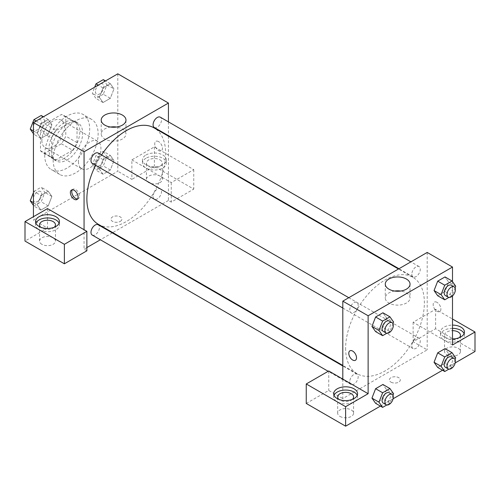 <?xml version="1.0" encoding="UTF-8"?>
<svg xmlns="http://www.w3.org/2000/svg" width="500" height="500" viewBox="0 0 500 500"><rect width="100%" height="100%" fill="white"/><g stroke="black" fill="none" stroke-linecap="round" stroke-linejoin="round"><path stroke-width="0.38" stroke-dasharray="2.5 1.88" d="M78.438 161.506A15.913 9.188 120 0 0 81.731 168.787A15.913 9.188 120 0 0 97.644 159.6A15.913 9.188 120 0 0 97.644 141.231A15.913 9.188 120 0 0 85.381 145.494A15.913 9.188 120 0 0 78.438 161.506M41.875 140.394A15.913 9.188 120 0 0 45.169 147.675A15.913 9.188 120 0 0 61.081 138.494A15.913 9.188 120 0 0 61.081 120.119A15.913 9.188 120 0 0 48.819 124.381A15.913 9.188 120 0 0 41.875 140.394M44.875 124.05L61.375 114.519A21.369 12.337 120 0 1 63.806 115.394A21.369 12.337 120 0 1 65.781 117.062L65.781 136.119A21.369 12.337 120 0 1 61.375 143.75L44.875 153.275A21.369 12.337 120 0 1 42.444 152.406A21.369 12.337 120 0 1 40.469 150.738L40.469 131.675A21.369 12.337 120 0 1 44.875 124.05L56.125 130.544L72.625 121.019L61.375 114.519M61.375 143.75L72.625 150.244L56.125 159.775L44.875 153.275M40.469 150.738L51.719 157.231L51.719 138.175L40.469 131.675M51.719 157.231A21.369 12.337 120 0 0 53.694 158.9A21.369 12.337 120 0 0 56.125 159.775M72.625 150.244A21.369 12.337 120 0 0 77.031 142.619L65.781 136.119M72.625 121.019A21.369 12.337 120 0 1 75.056 121.888A21.369 12.337 120 0 1 77.031 123.556L77.031 142.619M56.125 130.544A21.369 12.337 120 0 0 51.719 138.175M64.375 158.256A21.875 12.631 -60 0 1 53.438 159.338A21.875 12.631 -60 0 1 53.438 134.081A21.875 12.631 -60 0 1 75.312 121.45A21.875 12.631 -60 0 1 78.669 138.981A21.875 12.631 -60 0 1 64.375 158.256M67.188 159.881A21.875 12.631 120 0 0 81.481 140.6A21.875 12.631 120 0 0 78.125 123.075A21.875 12.631 120 0 0 61.269 128.931A21.875 12.631 120 0 0 51.719 150.95A21.875 12.631 120 0 0 56.25 160.963A21.875 12.631 120 0 0 67.188 159.881M77.031 123.556L65.781 117.062M44.688 155.006A31.819 18.369 120 0 0 51.275 169.575A31.819 18.369 120 0 0 83.1 151.206A31.819 18.369 120 0 0 83.1 114.462A31.819 18.369 120 0 0 58.575 122.987A31.819 18.369 120 0 0 44.688 155.006M53.125 159.881A31.819 18.369 120 0 0 59.713 174.444A31.819 18.369 120 0 0 91.538 156.075A31.819 18.369 120 0 0 91.538 119.331A31.819 18.369 120 0 0 67.013 127.856A31.819 18.369 120 0 0 53.125 159.881M33.438 192.581L33.888 191.412L40.919 195.475L48.231 191.256L51.881 196.45L48.231 205.869L40.919 210.087L37.269 204.887L40.919 195.475L48.231 191.256L51.887 196.444L48.219 205.869L40.919 210.087L37.262 204.9M33.438 202.675L37.269 204.887L40.931 195.475M36.112 120.988L40.919 123.763L48.231 119.544L51.881 124.744L48.219 134.162L40.919 138.381L37.269 133.181L40.919 123.763L48.231 119.544L51.887 124.731M33.438 130.969L37.269 133.181L40.931 123.769M41.2 115.487L44.85 120.688L51.881 124.744L48.231 134.162L40.919 138.381L37.262 133.194M103.3 151.344L106.95 156.537L103.3 165.956L95.988 170.175L92.338 164.975L95.988 155.562L103.3 151.344L110.331 155.4L103.019 159.619L110.331 155.4L113.981 160.6L110.319 155.412M106.95 156.537L113.981 160.6L110.331 170.012L103.019 174.231L99.369 169.037L103.019 159.619L99.362 169.037L103.031 174.225L110.331 170.012L113.987 160.6M117.812 73.819L117.812 171.25L33.438 219.963L33.438 216.713M103.3 79.631L106.95 84.831L103.3 94.25L110.331 98.306L103.019 102.525L99.369 97.331L103.019 87.912L110.331 83.694L113.981 88.894L110.331 98.306L103.019 102.525L99.362 97.338L103.031 87.912L110.331 83.694L113.987 88.881M106.95 84.831L113.981 88.894L110.319 98.306M158.594 141.613A5.469 3.156 -120 0 0 155.856 141.344A5.469 3.156 -120 0 0 155.856 147.656A5.469 3.156 -120 0 0 161.331 150.812A5.469 3.156 -120 0 0 162.169 146.431A5.469 3.156 -120 0 0 158.594 141.613A5.469 3.156 60 0 1 162.162 146.431A5.469 3.156 60 0 1 161.325 150.812A5.469 3.156 60 0 1 155.856 147.656A5.469 3.156 60 0 1 155.856 141.344A5.469 3.156 60 0 1 158.594 141.613M131.875 159.881L171.25 182.613L193.75 169.625L154.375 146.888L131.875 159.881L131.875 179.369L117.812 171.25M168.438 121.881L168.438 135.656M168.438 136.175L168.438 200.475L171.25 202.1L193.75 189.106L154.375 166.375L131.875 179.369M145.938 155.006A11.931 6.887 180 0 1 158.944 153.519A11.931 6.887 180 0 1 166.306 159.881A11.931 6.887 180 0 1 154.375 166.769A11.931 6.887 180 0 1 142.444 159.881A11.931 6.887 180 0 1 145.938 155.006M145.938 158.256A11.931 6.887 0 0 0 142.444 163.131A11.931 6.887 0 0 0 154.375 170.019A11.931 6.887 0 0 0 166.306 163.131A11.931 6.887 0 0 0 158.944 156.762A11.931 6.887 0 0 0 145.938 158.256M160 159.881A7.956 4.594 180 0 1 162.331 163.131A7.956 4.594 180 0 1 157.419 167.369A7.956 4.594 180 0 1 148.75 166.375A7.956 4.594 180 0 1 146.419 163.131A7.956 4.594 180 0 1 151.331 158.887A7.956 4.594 180 0 1 160 159.881M148.75 182.613A7.956 4.594 180 0 1 146.419 179.369A7.956 4.594 180 0 1 154.375 174.775A7.956 4.594 180 0 1 162.331 179.369A7.956 4.594 180 0 1 157.419 183.606A7.956 4.594 180 0 1 148.75 182.613M154.375 146.888L154.375 166.375M193.75 169.625L193.75 189.106M171.25 182.613L171.25 202.1M110.594 127.031A12.381 7.15 0 0 0 101.213 133.969A12.381 7.15 0 0 0 113.594 141.119A12.381 7.15 0 0 0 125.975 133.969A12.381 7.15 0 0 0 122.35 128.912A12.381 7.15 0 0 0 116.594 127.031M47.5 208.594L47.5 228.081L33.438 219.963M77.569 198.956A5.469 3.156 -120 0 0 78.369 198.706A5.469 3.156 -120 0 0 78.369 192.394A5.469 3.156 -120 0 0 72.9 189.237A5.469 3.156 -120 0 0 72.287 189.806M35.906 223.206A11.931 6.887 0 0 0 35.569 224.831A11.931 6.887 0 0 0 47.5 231.719A11.931 6.887 0 0 0 59.431 224.831A11.931 6.887 0 0 0 59.094 223.206M54.244 227.269A7.956 4.594 180 0 1 41.875 228.081A7.956 4.594 180 0 1 40.756 227.269M41.875 244.319A7.956 4.594 180 0 1 39.544 241.069A7.956 4.594 180 0 1 47.5 236.475A7.956 4.594 180 0 1 55.456 241.069A7.956 4.594 180 0 1 50.544 245.312A7.956 4.594 180 0 1 41.875 244.319M47.5 228.081L25 241.069M86.875 250.812L84.062 249.188L84.062 229.706M120.275 221.381A5.469 3.156 0 0 0 121.875 219.15A5.469 3.156 0 0 0 116.406 215.994A5.469 3.156 0 0 0 110.938 219.15A5.469 3.156 0 0 0 114.312 222.069A5.469 3.156 0 0 0 120.275 221.381A5.469 3.156 180 0 1 114.312 222.062A5.469 3.156 180 0 1 110.938 219.144A5.469 3.156 180 0 1 116.406 215.987A5.469 3.156 180 0 1 121.875 219.144A5.469 3.156 180 0 1 120.275 221.381M168.438 200.475L112.75 232.625M112.306 232.881L100.369 239.775M86.875 247.562L84.062 249.188M153.081 196.481A5.969 3.444 120 0 0 154.319 199.213A5.969 3.444 120 0 0 160.281 195.769A5.969 3.444 120 0 0 160.281 188.875A5.969 3.444 120 0 0 155.688 190.475A5.969 3.444 120 0 0 153.081 196.481M92.219 235.062A5.969 3.444 120 0 0 98.181 231.619A5.969 3.444 120 0 0 98.181 224.731M154.319 127.506A5.969 3.444 120 0 0 160.281 124.062A5.969 3.444 120 0 0 160.281 117.169M92.219 163.356A5.969 3.444 120 0 0 98.181 159.913A5.969 3.444 120 0 0 98.181 153.025M98.406 224.344A55.688 32.15 120 0 0 154.094 192.194A55.688 32.15 120 0 0 154.094 127.894M101.55 154.969A55.688 32.15 120 0 0 95.588 165.3M345.625 348.237A55.688 32.15 120 0 0 357.156 373.731A55.688 32.15 120 0 0 412.844 341.581A55.688 32.15 120 0 0 412.844 277.281A55.688 32.15 120 0 0 369.931 292.2A55.688 32.15 120 0 0 345.625 348.237M349.731 310.012A5.969 3.444 -60 0 1 352.337 304.012A5.969 3.444 -60 0 1 356.931 302.413A5.969 3.444 -60 0 1 358.169 305.144A5.969 3.444 -60 0 1 355.562 311.15A5.969 3.444 -60 0 1 350.969 312.744A5.969 3.444 -60 0 1 349.731 310.012M411.831 345.869A5.969 3.444 120 0 0 413.069 348.6A5.969 3.444 120 0 0 419.031 345.156A5.969 3.444 120 0 0 419.031 338.269A5.969 3.444 120 0 0 414.438 339.862A5.969 3.444 120 0 0 411.831 345.869M349.731 381.719A5.969 3.444 120 0 0 350.969 384.45A5.969 3.444 120 0 0 356.931 381.006A5.969 3.444 120 0 0 356.931 374.119A5.969 3.444 120 0 0 352.337 375.719A5.969 3.444 120 0 0 349.731 381.719M411.831 274.163A5.969 3.444 120 0 0 413.069 276.894A5.969 3.444 120 0 0 419.031 273.45A5.969 3.444 120 0 0 419.031 266.556A5.969 3.444 120 0 0 414.438 268.156A5.969 3.444 120 0 0 411.831 274.163M342.812 379.094L342.812 398.575L427.188 349.862L413.125 341.744L435.625 328.756L475 351.488M427.188 252.438L427.188 349.862M390.975 382.137A5.469 3.156 0 0 0 396.938 382.819A5.469 3.156 0 0 0 400.312 379.906A5.469 3.156 0 0 0 394.844 376.744A5.469 3.156 0 0 0 389.375 379.906A5.469 3.156 0 0 0 390.975 382.137A5.469 3.156 180 0 1 389.375 379.9A5.469 3.156 180 0 1 394.844 376.744A5.469 3.156 180 0 1 400.312 379.9A5.469 3.156 180 0 1 396.938 382.819A5.469 3.156 180 0 1 390.975 382.131M446.875 354.738A7.956 4.594 0 0 0 455.544 355.731A7.956 4.594 0 0 0 460.456 351.488A7.956 4.594 0 0 0 452.5 346.894A7.956 4.594 0 0 0 444.544 351.488A7.956 4.594 0 0 0 446.875 354.738M340 416.438A7.956 4.594 0 0 0 348.669 417.431A7.956 4.594 0 0 0 353.581 413.194A7.956 4.594 0 0 0 345.625 408.6A7.956 4.594 0 0 0 337.669 413.194A7.956 4.594 0 0 0 340 416.438M380.419 406.094L393.119 398.756M442.519 370.238L455.219 362.906M306.25 403.45L328.75 390.456L342.812 398.575M459.244 337.688A7.956 4.594 180 0 1 446.875 338.494A7.956 4.594 180 0 1 444.544 335.25A7.956 4.594 180 0 1 452.5 330.656M452.5 328.363A11.931 6.887 0 0 0 444.062 330.375A11.931 6.887 0 0 0 440.569 335.25A11.931 6.887 0 0 0 452.5 342.137A11.931 6.887 0 0 0 464.431 335.25A11.931 6.887 0 0 0 464.094 333.625M452.5 338.888A11.931 6.887 180 0 1 440.569 332A11.931 6.887 180 0 1 444.062 327.131A11.931 6.887 180 0 1 452.5 325.112M352.369 399.387A7.956 4.594 180 0 1 340 400.2A7.956 4.594 180 0 1 338.881 399.387M334.031 395.331A11.931 6.887 0 0 0 333.694 396.95A11.931 6.887 0 0 0 345.625 403.844A11.931 6.887 0 0 0 357.556 396.95A11.931 6.887 0 0 0 357.219 395.331M328.75 370.975L328.75 390.456M452.5 344.994L413.125 322.256L435.625 309.269L452.5 319.012M435.625 309.269L435.625 328.756M413.125 322.256L413.125 341.744M434.056 362.269L437.719 352.85M455.7 357.887L448.669 353.831L445.019 348.631L448.675 353.819M455.062 359.531L452.05 367.306L445.019 363.244L448.669 353.831L445.006 363.244M445.019 363.244L437.706 367.463L445.019 363.244M455.7 286.181L448.669 282.119L445.006 291.537M455.062 287.825L452.05 295.6L445.019 291.537L437.706 295.756L445.019 291.537L448.669 282.119L445.019 276.925L448.675 282.113M434.056 290.556L437.719 281.144M386.569 317.975L382.906 327.388L375.606 331.606L382.919 327.388L386.569 317.975L382.919 312.775L386.569 317.975L393.6 322.031M371.956 326.413L375.619 316.994M371.956 398.119L375.619 388.7M393.6 393.744L386.569 389.681L382.919 384.481L386.575 389.669M386.569 389.681L382.906 399.1L375.606 403.319L382.919 399.1L386.569 389.681M452.5 281.625L452.5 295.912M394.656 291.038A12.381 7.15 0 0 0 385.275 297.975A12.381 7.15 0 0 0 397.656 305.125A12.381 7.15 0 0 0 410.037 297.975A12.381 7.15 0 0 0 406.413 292.919A12.381 7.15 0 0 0 400.656 291.038M355.394 360.281L355.394 360.281A5.469 3.156 -120 0 0 355.394 353.969A5.469 3.156 -120 0 0 349.925 350.806L349.919 350.812M437.031 302.369A5.469 3.156 -120 0 0 434.294 302.094A5.469 3.156 -120 0 0 434.294 308.412A5.469 3.156 -120 0 0 439.769 311.569A5.469 3.156 -120 0 0 440.606 307.188A5.469 3.156 -120 0 0 437.031 302.369A5.469 3.156 60 0 1 440.6 307.188A5.469 3.156 60 0 1 439.762 311.569A5.469 3.156 60 0 1 434.294 308.412A5.469 3.156 60 0 1 434.294 302.1A5.469 3.156 60 0 1 437.031 302.369M392.962 323.675L389.95 331.45L386.775 333.281M383.312 331.419A5.969 3.444 120 0 0 389.275 327.975A5.969 3.444 120 0 0 389.275 321.087M389.95 331.45L382.919 327.388M452.05 295.6L448.875 297.431M445.412 295.569A5.969 3.444 120 0 0 451.375 292.119A5.969 3.444 120 0 0 451.375 285.231M392.962 395.381L389.95 403.156L386.775 404.988M383.312 403.125A5.969 3.444 120 0 0 389.275 399.681A5.969 3.444 120 0 0 389.275 392.794M389.95 403.156L382.919 399.1M452.05 367.306L448.875 369.137M445.412 367.275A5.969 3.444 120 0 0 451.375 363.831A5.969 3.444 120 0 0 451.375 356.938M44.85 120.688L41.2 130.1L33.888 134.319L33.438 133.675M33.325 127.338A5.969 3.444 120 0 0 34.562 130.069A5.969 3.444 120 0 0 40.525 126.625A5.969 3.444 120 0 0 40.525 119.738A5.969 3.444 120 0 0 35.931 121.337A5.969 3.444 120 0 0 33.325 127.338M48.231 134.162L41.2 130.1M40.919 138.381L33.888 134.319M48.231 119.544L43.419 116.769M33.3 127.325A5.969 3.444 120 0 0 34.538 130.056A5.969 3.444 120 0 0 40.506 126.613A5.969 3.444 120 0 0 40.506 119.725A5.969 3.444 120 0 0 35.906 121.319A5.969 3.444 120 0 0 33.3 127.325M103.3 94.25L95.988 98.469L92.338 93.269L94.706 87.156M95.425 91.487A5.969 3.444 120 0 0 96.662 94.219A5.969 3.444 120 0 0 102.625 90.775A5.969 3.444 120 0 0 102.625 83.881A5.969 3.444 120 0 0 98.031 85.481A5.969 3.444 120 0 0 95.425 91.487M103.019 102.525L95.988 98.469M99.369 97.331L92.338 93.269M103.019 87.912L98.212 85.138M110.331 83.694L105.519 80.919M95.4 91.475A5.969 3.444 120 0 0 96.638 94.206A5.969 3.444 120 0 0 102.606 90.763A5.969 3.444 120 0 0 102.606 83.869A5.969 3.444 120 0 0 98.006 85.469A5.969 3.444 120 0 0 95.4 91.475M33.888 191.412L41.2 187.194L44.85 192.394L41.2 201.806L33.888 206.025L33.438 205.381M33.325 199.044A5.969 3.444 120 0 0 34.562 201.775A5.969 3.444 120 0 0 40.525 198.331A5.969 3.444 120 0 0 40.525 191.444A5.969 3.444 120 0 0 35.931 193.044A5.969 3.444 120 0 0 33.325 199.044A5.969 3.444 120 0 0 34.538 201.762A5.969 3.444 120 0 0 40.506 198.319A5.969 3.444 120 0 0 40.506 191.431A5.969 3.444 120 0 0 35.906 193.031A5.969 3.444 120 0 0 33.3 199.031M51.881 196.45L44.85 192.394M48.231 205.869L41.2 201.806M40.919 210.087L33.888 206.025M48.231 191.256L41.2 187.194M95.425 163.194A5.969 3.444 120 0 0 96.662 165.925A5.969 3.444 120 0 0 102.625 162.481A5.969 3.444 120 0 0 102.625 155.588A5.969 3.444 120 0 0 98.031 157.188A5.969 3.444 120 0 0 95.425 163.194M110.331 170.012L103.3 165.956M103.019 174.231L95.988 170.175M99.369 169.037L92.338 164.975M103.019 159.619L95.988 155.562M95.4 163.181A5.969 3.444 120 0 0 96.638 165.912A5.969 3.444 120 0 0 102.606 162.469A5.969 3.444 120 0 0 102.606 155.575A5.969 3.444 120 0 0 98.006 157.175A5.969 3.444 120 0 0 95.4 163.181M45.169 147.675L81.731 168.787M61.081 120.119L97.644 141.231M78.125 123.075L75.312 121.45M56.25 160.963L53.438 159.338M75.056 121.888L63.806 115.394M53.694 158.9L42.444 152.406M91.538 119.331L83.1 114.462M59.713 174.444L51.275 169.575M142.444 159.881L142.444 163.131M166.306 159.881L166.306 163.131M162.331 179.369L162.331 163.131M146.419 179.369L146.419 163.131M101.213 120.094L101.213 133.969M125.975 120.094L125.975 133.969M76.956 199.525L78.369 198.706M71.481 190.056L72.9 189.237M35.569 221.581L35.569 224.831M59.431 221.581L59.431 224.831M55.456 241.069L55.456 224.831M39.544 241.069L39.544 224.831M412.844 277.281L398.5 269M357.156 373.731L342.812 365.45M342.812 308.038L350.969 312.744M348.781 297.706L356.931 302.413M419.031 338.269L160.281 188.875M413.069 348.6L154.319 199.213M356.931 374.119L342.812 365.969M350.969 384.45L328.181 371.3M419.031 266.556L410.881 261.85M413.069 276.894L398.944 268.738M460.456 351.488L460.456 335.25M444.544 351.488L444.544 335.25M440.569 332L440.569 335.25M464.431 332L464.431 335.25M353.581 413.194L353.581 396.95M337.669 413.194L337.669 396.95M333.694 393.706L333.694 396.95M357.556 393.706L357.556 396.95M385.275 284.1L385.275 297.975M410.037 284.1L410.037 297.975"/><path stroke-width="0.75" d="M33.438 216.713L33.438 122.531L117.812 73.819L168.438 103.05L168.438 121.881M168.438 135.656L168.438 136.175M122.35 115.044A12.381 7.15 180 0 1 125.975 120.094A12.381 7.15 180 0 1 113.594 127.244A12.381 7.15 180 0 1 101.213 120.094A12.381 7.15 180 0 1 108.856 113.494A12.381 7.15 180 0 1 122.35 115.044M84.062 229.706L47.5 208.594L25 221.581L64.375 244.319L86.875 231.325L84.062 229.706L84.062 151.762L33.438 122.531M84.062 151.762L168.438 103.05M116.594 127.031A12.381 7.15 0 0 0 110.594 127.031M74.219 199.256A5.469 3.156 60 0 1 70.644 194.438A5.469 3.156 60 0 1 71.481 190.056A5.469 3.156 60 0 1 76.956 193.212A5.469 3.156 60 0 1 76.956 199.525A5.469 3.156 60 0 1 74.219 199.256M72.287 189.806A5.469 3.156 -120 0 0 75.638 198.438A5.469 3.156 -120 0 0 77.569 198.956M39.062 216.713A11.931 6.887 180 0 1 52.069 215.219A11.931 6.887 180 0 1 59.431 221.581A11.931 6.887 180 0 1 47.5 228.475A11.931 6.887 180 0 1 35.569 221.581A11.931 6.887 180 0 1 39.062 216.713M59.094 223.206A11.931 6.887 0 0 0 50.725 218.2A11.931 6.887 0 0 0 39.062 219.963A11.931 6.887 0 0 0 35.906 223.206M40.756 227.269A7.956 4.594 180 0 1 39.544 224.831A7.956 4.594 180 0 1 44.456 220.588A7.956 4.594 180 0 1 53.125 221.581A7.956 4.594 180 0 1 55.456 224.831A7.956 4.594 180 0 1 54.244 227.269M25 221.581L25 241.069L64.375 263.8L86.875 250.812L86.875 231.325M64.375 244.319L64.375 263.8M112.75 232.625L112.306 232.881M100.369 239.775L86.875 247.562M342.812 365.969L98.181 224.731A5.969 3.444 120 0 0 93.588 226.331A5.969 3.444 120 0 0 90.981 232.331A5.969 3.444 120 0 0 92.219 235.062L328.181 371.3M410.881 261.85L160.281 117.169A5.969 3.444 120 0 0 155.688 118.769A5.969 3.444 120 0 0 153.081 124.775A5.969 3.444 120 0 0 154.319 127.506L398.944 268.738M348.781 297.706L98.181 153.025A5.969 3.444 120 0 0 93.588 154.625A5.969 3.444 120 0 0 90.981 160.625A5.969 3.444 120 0 0 92.219 163.356L342.812 308.038M95.588 165.3A55.688 32.15 120 0 0 86.875 198.85A55.688 32.15 120 0 0 98.406 224.344L342.812 365.45M398.5 269L154.094 127.894A55.688 32.15 120 0 0 101.55 154.969M342.812 379.094L328.75 370.975L306.25 383.963L345.625 406.694L368.125 393.706L342.812 379.094L342.812 301.15L427.188 252.438L452.5 267.05L452.5 281.625M306.25 383.963L306.25 403.45L345.625 426.181L380.419 406.094M393.119 398.756L442.519 370.238M455.219 362.906L475 351.488L475 332L452.5 344.994L452.5 295.912M452.5 330.656A7.956 4.594 180 0 1 458.125 332A7.956 4.594 180 0 1 460.456 335.25A7.956 4.594 180 0 1 459.244 337.688M464.094 333.625A11.931 6.887 0 0 0 452.5 328.363M452.5 325.112A11.931 6.887 180 0 1 464.431 332A11.931 6.887 180 0 1 452.5 338.888M338.881 399.387A7.956 4.594 180 0 1 337.669 396.95A7.956 4.594 180 0 1 345.625 392.362A7.956 4.594 180 0 1 353.581 396.95A7.956 4.594 180 0 1 352.369 399.387M357.219 395.331A11.931 6.887 0 0 0 348.85 390.319A11.931 6.887 0 0 0 337.188 392.081A11.931 6.887 0 0 0 334.031 395.331M337.188 388.831A11.931 6.887 180 0 1 350.194 387.337A11.931 6.887 180 0 1 357.556 393.706A11.931 6.887 180 0 1 345.625 400.594A11.931 6.887 180 0 1 333.694 393.706A11.931 6.887 180 0 1 337.188 388.831M345.625 406.694L345.625 426.181M452.5 319.012L475 332M444.738 356.906L437.706 352.85L445.019 348.631L437.706 352.85L434.056 362.269L437.706 367.463L434.056 362.269L441.087 366.325L444.738 356.906L452.05 352.688L455.7 357.887L455.062 359.531M448.875 297.431L444.738 299.819L437.706 295.756L434.05 290.569L437.706 281.144L445.019 276.925L437.706 281.144L444.738 285.2L452.05 280.981L455.7 286.181L455.062 287.825M386.775 333.281L382.638 335.669L375.606 331.606L371.95 326.419M382.638 335.669L378.988 330.469L382.638 321.056L375.606 316.994L382.919 312.775L375.606 316.994L371.956 326.413L375.606 331.606M386.775 404.988L382.638 407.375L378.988 402.181L382.638 392.762L375.606 388.7L382.919 384.481L375.606 388.7L371.956 398.119L375.606 403.319L371.95 398.131M368.125 393.706L368.125 315.763L452.5 267.05M406.413 279.044A12.381 7.15 180 0 1 410.037 284.1A12.381 7.15 180 0 1 397.656 291.25A12.381 7.15 180 0 1 385.275 284.1A12.381 7.15 180 0 1 392.919 277.494A12.381 7.15 180 0 1 406.413 279.044M368.125 315.763L342.812 301.15M400.656 291.038A12.381 7.15 0 0 0 394.656 291.038M349.925 350.806A5.469 3.156 -120 0 0 349.087 355.194A5.469 3.156 -120 0 0 352.656 360.012A5.469 3.156 60 0 1 349.081 355.194A5.469 3.156 60 0 1 349.919 350.812A5.469 3.156 60 0 1 355.394 353.969A5.469 3.156 60 0 1 355.394 360.281A5.469 3.156 60 0 1 352.656 360.012A5.469 3.156 -120 0 0 355.394 360.281M382.638 321.056L389.95 316.837L393.6 322.031L392.962 323.675M392.088 322.706L389.275 321.087A5.969 3.444 120 0 0 384.681 322.681A5.969 3.444 120 0 0 382.075 328.688A5.969 3.444 120 0 0 383.312 331.419L386.125 333.044A5.969 3.444 120 0 0 392.088 329.6A5.969 3.444 120 0 0 392.088 322.706A5.969 3.444 120 0 0 387.494 324.306A5.969 3.444 120 0 0 384.888 330.312A5.969 3.444 120 0 0 386.125 333.044M378.988 330.469L371.956 326.413M389.95 316.837L382.919 312.775M444.738 299.819L441.087 294.619L444.738 285.2M454.188 286.856L451.375 285.231A5.969 3.444 120 0 0 446.781 286.831A5.969 3.444 120 0 0 444.175 292.838A5.969 3.444 120 0 0 445.412 295.569L448.225 297.188A5.969 3.444 120 0 0 454.188 293.744A5.969 3.444 120 0 0 454.188 286.856A5.969 3.444 120 0 0 449.594 288.456A5.969 3.444 120 0 0 446.987 294.456A5.969 3.444 120 0 0 448.225 297.188M437.706 295.756L434.056 290.556L441.087 294.619M452.05 280.981L445.019 276.925M382.638 392.762L389.95 388.544L393.6 393.744L392.962 395.381M392.088 394.419L389.275 392.794A5.969 3.444 120 0 0 384.681 394.394A5.969 3.444 120 0 0 382.075 400.394A5.969 3.444 120 0 0 383.312 403.125L386.125 404.75A5.969 3.444 120 0 0 392.088 401.306A5.969 3.444 120 0 0 392.088 394.419A5.969 3.444 120 0 0 387.494 396.012A5.969 3.444 120 0 0 384.888 402.019A5.969 3.444 120 0 0 386.125 404.75M382.638 407.375L375.606 403.319M378.988 402.181L371.956 398.119M389.95 388.544L382.919 384.481M448.875 369.137L444.738 371.525L441.087 366.325M454.188 358.562L451.375 356.938A5.969 3.444 120 0 0 446.781 358.537A5.969 3.444 120 0 0 444.175 364.544A5.969 3.444 120 0 0 445.412 367.275L448.225 368.9A5.969 3.444 120 0 0 454.188 365.45A5.969 3.444 120 0 0 454.188 358.562A5.969 3.444 120 0 0 449.594 360.163A5.969 3.444 120 0 0 446.987 366.169A5.969 3.444 120 0 0 448.225 368.9M444.738 371.525L437.706 367.463M452.05 352.688L445.019 348.631M33.438 133.675L30.238 129.125L33.888 119.706L41.2 115.487L43.419 116.769M33.438 130.969L30.238 129.125M36.112 120.988L33.888 119.706M94.706 87.156L95.988 83.85L103.3 79.631L105.519 80.919M98.212 85.138L95.988 83.85M33.438 205.381L30.238 200.831L33.438 192.581M33.438 202.675L30.238 200.831"/></g></svg>
